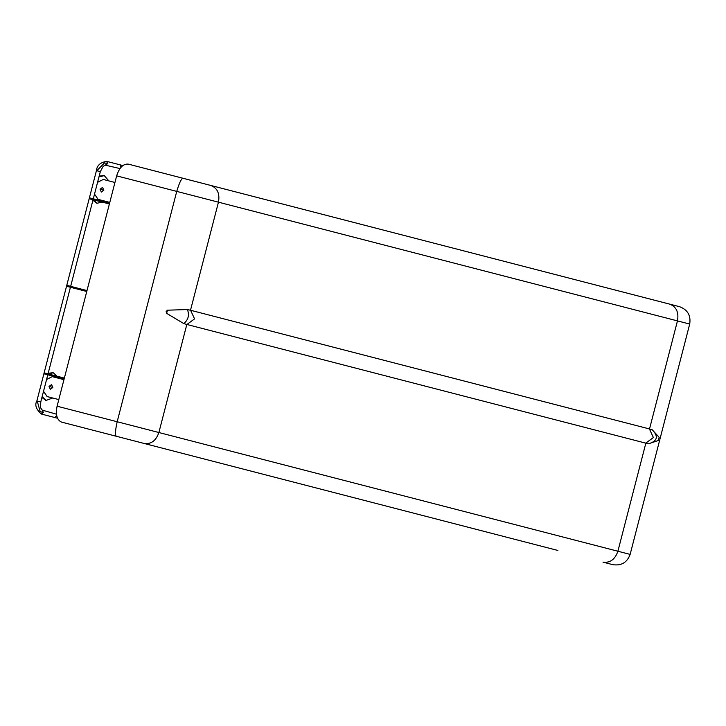 <?xml version="1.0" encoding="UTF-8"?>
<svg xmlns="http://www.w3.org/2000/svg" width="726" height="726" viewBox="0 0 726 726"><rect width="100%" height="100%" fill="white"/><g stroke="black" fill="none" stroke-linecap="round" stroke-linejoin="round"><path stroke-width="1.09" d="M57.091 406.206C55.439 414.673 56.918 419.964 61.519 422.096L116.341 436.272C114.971 435.382 115.243 430.536 117.176 421.742L57.091 406.206L116.659 175.855C119.327 167.652 123.184 163.74 128.239 164.103L376.431 228.291M116.341 436.272L144.102 443.45C151.117 444.394 156.045 440.746 158.876 432.524L117.176 421.742L176.745 191.392L116.659 175.855M128.239 164.103L183.061 178.287C181.427 178.396 179.322 182.77 176.745 191.392L677.467 320.892C678.964 312.325 676.378 306.744 669.717 304.14L624.614 292.478M61.519 422.096L557.895 550.462M612.735 564.647C621.32 565.971 627.119 562.559 630.132 554.401L689.7 324.059C691.025 315.465 687.613 309.666 679.454 306.662L210.821 185.466C217.419 188.043 219.96 193.615 218.453 202.182L190.502 310.247M186.827 324.458L158.876 432.524L617.899 551.234C615.049 559.456 610.085 563.086 602.997 562.133L612.717 564.647M183.061 178.287L210.821 185.466M629.56 554.256L617.899 551.234L645.841 443.169M649.516 428.957L677.467 320.892L689.128 323.905M144.102 443.45L373.545 502.791M90.224 198.016L97.13 199.804L96.894 200.73L89.988 198.942L90.224 198.016M109.39 203.961L96.894 200.73M109.635 203.035L97.13 199.804M67.591 285.554L74.488 287.333L74.252 288.258L67.355 286.471L67.591 285.554M86.757 291.489L74.252 288.258M86.993 290.572L74.488 287.333M44.948 373.082L51.855 374.87L51.619 375.787L44.713 374.008L44.948 373.082M64.115 379.017L51.619 375.787M64.36 378.101L51.855 374.87M58.797 399.581L47.126 396.559L43.524 391.287M46.564 379.507L52.281 376.631L63.952 379.653M45.756 400.307L41.927 397.458M40.338 387.548L41.972 381.223M52.671 397.993L46.128 400.416L42.135 396.632M48.252 373.935L53.279 372.774L57.109 376.222M57.581 377.329L57.826 378.065M48.161 373.327L52.898 372.692M49.032 386.45L51.546 384.608L52.853 387.439L50.339 389.29L49.032 386.45L52.853 387.439M100.043 189.223L101.341 192.063L103.854 190.212L102.557 187.381L100.043 189.223L103.854 190.212M96.749 203.135L92.919 200.285M91.331 190.375L92.964 184.05M103.664 200.821L103.092 201.347M102.139 202.082L97.121 203.244L93.291 199.795M98.945 176.972L104.272 175.601L108.818 180.892M99.153 176.155L103.891 175.52M109.798 202.409L98.119 199.387L94.516 194.105M97.556 182.326L103.273 179.458L114.944 182.48M176.745 176.654L165.292 173.686M520.533 540.806L509.389 537.921M576.117 279.937L584.584 282.124M658.355 440.5L648.536 443.777L645.75 443.141L186.918 324.486L183.769 323.578L166.635 313.333L166.163 311.536L167.452 310.193L187.399 309.539L190.593 310.274L649.425 428.939L652.166 429.728L659.163 437.351L658.355 440.5L659.163 437.351M107.684 163.704L104.517 162.887L96.794 170.719L100.324 171.635L103.119 166.372L107.684 163.704L106.604 161.353C100.261 162.47 96.867 165.564 96.44 170.628L36.863 400.97C34.585 404.827 36.046 409.174 41.264 414.011L57.481 418.212M56.447 414.192L42.271 410.126L40.611 407.812L40.756 401.977L37.226 401.07L40.184 411.66L43.351 412.477L41.264 414.011M121.006 167.261L119.953 164.802L106.604 161.353M56.719 415.826L54.604 417.468M105.597 165.238L119.971 168.559M42.271 410.126L43.351 412.477M183.769 323.578C188.352 319.776 189.568 315.093 187.399 309.539M186.918 324.486L194.55 318.877L190.593 310.274M167.452 310.193L166.635 313.333M645.75 443.141L653.382 437.542L649.425 428.939M648.536 443.777C657.529 441.109 658.736 436.426 652.166 429.728M122.83 165.546L119.953 164.802M40.756 401.977L47.789 374.798M48.025 373.872L70.422 287.269M70.658 286.343L93.055 199.732M93.3 198.815L100.324 171.635M45.375 400.226L46.128 400.416M53.279 372.774L52.526 372.583M96.367 203.053L97.121 203.244M104.272 175.601L103.519 175.411"/></g></svg>
